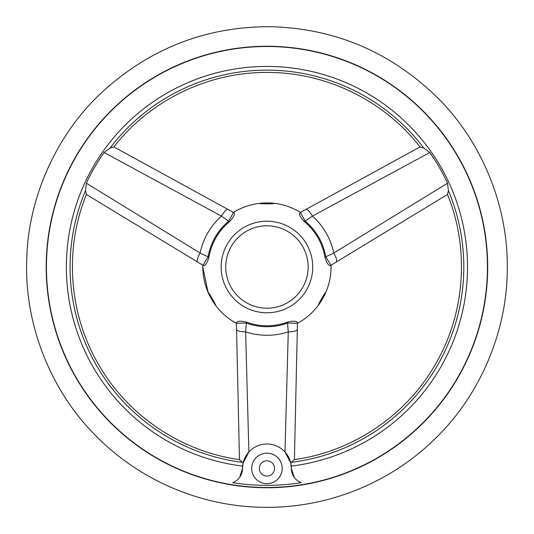 <?xml version="1.0" encoding="UTF-8"?>
<svg xmlns="http://www.w3.org/2000/svg" width="534" height="534" viewBox="0 0 534 534"><rect width="100%" height="100%" fill="white"/><g stroke="black" fill="none" stroke-linecap="round" stroke-linejoin="round"><path stroke-width="0.8" d="M232.737 482.669A15.259 15.259 0 0 0 242.523 468.425A24.417 24.417 0 0 1 266.94 444.008A24.417 24.417 0 0 1 291.357 468.425A15.259 15.259 0 0 0 301.143 482.669A218.366 218.366 0 0 1 232.737 482.669M282.199 468.425A15.259 15.259 0 0 1 259.31 481.635A15.259 15.259 0 0 1 259.31 455.208A15.259 15.259 0 0 1 282.199 468.425M233.458 212.439L228.692 221.136L221.43 216.096L104.07 152.497L110.077 148.045L113.849 146.897L233.852 212.652C235.167 214.067 233.732 217.051 229.547 221.603A58.813 58.813 0 0 0 208.927 257.315C207.085 263.209 205.216 265.945 203.327 265.518L202.867 265.238L202.84 267L208.02 292.252C208.801 292.285 215.97 304.707 215.616 305.401C221.25 312.897 228.192 318.885 236.428 323.37C223.459 316.195 213.987 305.822 208.02 292.252C204.582 284.181 202.86 275.771 202.84 267M310.521 206.905L300.495 212.398C292.498 207.499 283.841 204.482 274.536 203.347C274.116 204.008 259.771 204.008 259.35 203.347C250.039 204.482 241.381 207.499 233.378 212.385M297.198 334.785L297.451 323.357C305.688 318.885 312.63 312.897 318.271 305.401C317.91 304.707 325.079 292.292 325.86 292.252C329.531 283.621 331.254 274.616 331.02 265.238L340.772 259.31M221.163 267A45.777 45.777 0 0 0 289.828 306.643A45.777 45.777 0 0 0 289.828 227.357A45.777 45.777 0 0 0 221.163 267M239.646 477.343L242.523 468.425L243.144 462.951L239.472 459.627L236.415 322.836C236.989 320.981 240.287 320.734 246.321 322.082A58.813 58.813 0 0 0 287.559 322.082C293.587 320.734 296.884 320.981 297.465 322.836L294.408 459.627L290.736 462.951L291.357 468.425L294.221 477.329M448.393 190.631L447.499 194.469L330.553 265.518C328.664 265.952 326.801 263.215 324.952 257.315A58.813 58.813 0 0 0 304.333 221.603C300.148 217.058 298.713 214.074 300.035 212.652L420.031 146.897L423.809 148.045L429.81 152.497A199.095 199.095 0 0 1 447.539 183.202L448.393 190.631A196.872 196.872 0 0 1 291.524 462.331M242.356 462.331A196.872 196.872 0 0 1 85.487 190.631L86.341 183.202L200.103 253.036L208.1 256.807L202.947 265.285L86.388 194.469L85.487 190.631M104.07 152.497A199.095 199.095 0 0 0 86.341 183.202M110.077 148.045A196.872 196.872 0 0 1 423.809 148.045M242.636 466.095A200.577 200.577 0 0 1 67.024 250.773A200.577 200.577 0 0 1 275.057 66.59A200.577 200.577 0 0 1 467.517 267A200.577 200.577 0 0 1 291.244 466.095M242.897 464.193C243.824 459.207 246.027 454.915 249.512 451.323M236.428 323.277L246.341 323.057L245.613 331.868L248.891 451.978L243.144 462.951M290.736 462.951L284.989 451.978L288.267 331.868L287.539 323.057L297.451 323.277M487.435 267A220.495 220.495 0 0 1 156.696 457.952A220.495 220.495 0 0 1 156.696 76.042A220.495 220.495 0 0 1 487.435 267M203.327 265.518L202.947 265.285M193.108 259.31L202.873 265.244M225.742 267A41.198 41.198 0 0 0 287.539 302.678A41.198 41.198 0 0 0 287.539 231.322A41.198 41.198 0 0 0 225.742 267M330.933 265.285L325.787 256.807L333.783 253.036L447.539 183.202M429.81 152.497L312.45 216.096L305.188 221.136L300.422 212.439M297.318 329.445A9.919 2.637 1.3 0 1 288.267 331.868A68.285 68.285 0 0 1 245.613 331.868A9.919 2.637 -1.3 0 1 236.569 329.445L236.682 334.785M274.569 468.425A7.63 7.63 0 0 1 263.128 475.026A7.63 7.63 0 0 1 263.128 461.817A7.63 7.63 0 0 1 274.569 468.425M228.051 209.475A9.919 2.637 118.7 0 0 221.43 216.096A68.285 68.285 0 0 0 200.103 253.036A9.919 2.637 121.3 0 0 197.673 262.081M336.206 262.081A9.919 2.637 -121.3 0 0 333.783 253.036A68.285 68.285 0 0 0 312.45 216.096A9.919 2.637 -118.7 0 0 305.828 209.475M487.689 267A220.749 220.749 0 0 1 156.569 458.172A220.749 220.749 0 0 1 156.569 75.828A220.749 220.749 0 0 1 487.689 267M229.547 221.603L228.692 221.136A59.721 59.721 0 0 0 208.1 256.807L208.927 257.315M324.952 257.315L325.787 256.807A59.721 59.721 0 0 0 305.188 221.136L304.333 221.603M246.321 322.082L246.341 323.057A59.721 59.721 0 0 0 287.539 323.057L287.559 322.082M331.02 265.238C331.287 280.056 327.042 293.446 318.271 305.401M233.371 212.392C246.074 204.742 259.798 201.732 274.529 203.347M507.273 267C507.794 206.117 482.235 142.198 437.86 98.036C391.068 52.245 335.359 28.469 270.718 26.7C206.051 26.433 149.62 48.454 101.413 92.749C55.669 135.496 28.115 198.581 26.727 259.451C24.21 321.455 48.821 387.564 93.43 433.301C137.598 479.692 200.103 506.539 263.169 507.3C326.221 508.522 389.54 483.65 435.143 438.668C481.167 394.352 507.841 329.051 507.273 267M239.472 459.607C181.874 451.737 128.888 416.353 99.551 366.164C68.853 315.067 63.84 249.658 86.408 194.483M294.408 459.607C352.006 451.737 404.992 416.353 434.329 366.164C465.034 315.067 470.04 249.658 447.479 194.483M420.011 146.91C384.393 100.959 327.255 72.771 269.123 72.457C209.528 71.416 150.368 99.785 113.869 146.91"/></g></svg>

